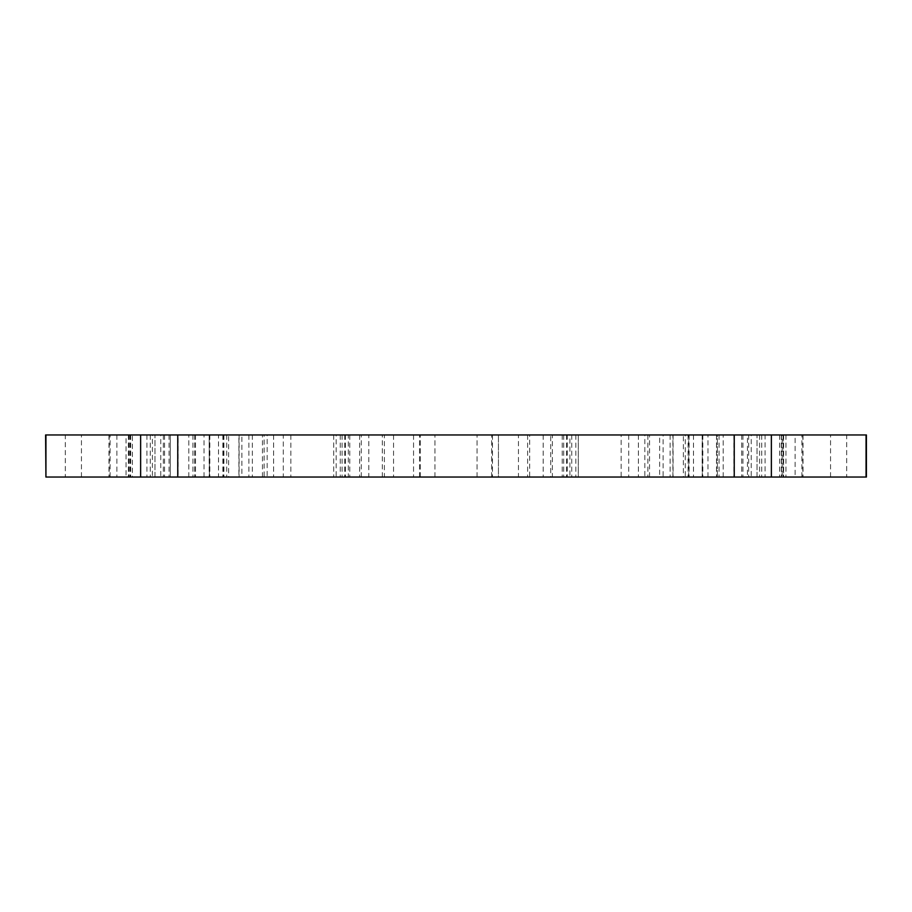 <?xml version="1.0" encoding="UTF-8"?>
<svg xmlns="http://www.w3.org/2000/svg" width="912" height="912" viewBox="0 0 912 912"><rect width="100%" height="100%" fill="white"/><g stroke="black" fill="none" stroke-linecap="round" stroke-linejoin="round"><path stroke-width="0.68" stroke-dasharray="4.56 3.42" d="M578.311 477.044L492.48 477.044L638.4 477.044L578.311 477.044L578.311 434.956L477.044 434.956L783.636 434.956L477.044 434.956L578.311 434.956L578.311 477.044M672.896 477.044L638.4 477.044L702.422 477.044L672.896 477.044L672.896 434.956L672.896 477.044M702.308 477.044L702.308 434.956L702.308 477.044M733.875 434.956L733.875 477.044L702.16 477.044L702.582 434.956M733.875 477.044L747.43 477.044L747.43 434.956M779.612 434.956L779.612 477.044L747.43 477.044M779.612 477.044L783.636 477.044L783.157 434.956M783.077 434.956L783.157 477.044M783.077 477.044L765.088 477.044L765.088 434.956M670.103 434.956L670.103 477.044L498.454 477.044L765.088 477.044M498.454 477.044L477.044 477.044L498.454 477.044L498.454 434.956L498.454 477.044M717.368 477.044L741.718 477.044L716.513 477.044L719.078 477.044L717.368 477.044L717.368 434.956L719.078 434.956L716.513 434.956L803.027 434.956L716.513 434.956L717.368 434.956L717.368 477.044M759.616 434.956L759.616 477.044L803.027 477.044L795.116 477.044L795.116 434.956M759.616 477.044L782.154 477.044L782.154 434.956M785.95 434.956L785.95 477.044L782.154 477.044M785.95 477.044L795.116 477.044M644.83 477.044L688.093 477.044L644.83 477.044L644.83 434.956L688.093 434.956L644.83 434.956M575.825 434.956L575.825 477.044L781.447 477.044L663.104 477.044L663.104 434.956L562.237 434.956L781.447 434.956L663.104 434.956M575.825 477.044L566.5 477.044L567.31 477.044L567.31 434.956M563.696 434.956L563.696 477.044L571.756 477.044L567.31 477.044M563.696 477.044L569.92 477.044L569.92 434.956M647.873 434.956L647.873 477.044L569.92 477.044M647.873 477.044L663.104 477.044M248.896 434.956L248.896 477.044L130.553 477.044L336.175 477.044L336.175 434.956L349.763 434.956L130.553 434.956L336.175 434.956M248.896 477.044L264.127 477.044L264.127 434.956M342.08 434.956L342.08 477.044L264.127 477.044M342.08 477.044L349.763 477.044L348.304 477.044L348.304 434.956M344.69 434.956L344.69 477.044L340.244 477.044L348.304 477.044M344.69 477.044L336.175 477.044M670.103 477.044L689.13 477.044L685.288 477.044L685.288 434.956M673.09 434.956L673.09 477.044L685.288 477.044M673.09 477.044L659.661 477.044L659.661 434.956M628.71 434.956L628.71 477.044L659.661 477.044M628.71 477.044L621.14 477.044L621.14 434.956M543.187 434.956L543.187 477.044L621.14 477.044M543.187 477.044L518.461 477.044L518.461 434.956M527.626 434.956L527.626 477.044L477.044 477.044L518.461 477.044M129.846 434.956L129.846 477.044L126.05 477.044L126.05 434.956L108.973 434.956L170.282 434.956L126.05 434.956M129.846 477.044L152.384 477.044L152.384 434.956M116.884 434.956L116.884 477.044L108.973 477.044L152.384 477.044M116.884 477.044L126.05 477.044M128.843 434.956L128.843 477.044L128.923 434.956L434.956 434.956L128.923 434.956M128.843 477.044L132.388 477.044L132.388 434.956M164.57 434.956L164.57 477.044L132.388 477.044M164.57 477.044L178.125 477.044L178.125 434.956M209.418 434.956L434.956 434.956L209.179 434.956L209.418 477.044L419.52 477.044L178.125 477.044M146.912 434.956L146.912 477.044L434.956 477.044L241.897 477.044L241.897 434.956L222.87 434.956L434.956 434.956L241.897 434.956M146.912 477.044L128.923 477.044M209.418 477.044L218.504 477.044L218.504 434.956M359.624 434.956L359.624 477.044L218.504 477.044M359.624 477.044L384.374 477.044L384.374 434.956M393.539 434.956L393.539 477.044L420.386 477.044L384.374 477.044M527.626 477.044L552.376 477.044L552.376 434.956M693.496 434.956L693.496 477.044L552.376 477.044M693.496 477.044L702.582 477.044M252.339 434.956L252.339 477.044L283.29 477.044L283.29 434.956M252.339 477.044L238.91 477.044L238.91 434.956M226.712 434.956L226.712 477.044L238.91 477.044M226.712 477.044L241.897 477.044M393.539 477.044L368.813 477.044L368.813 434.956M290.86 434.956L290.86 477.044L368.813 477.044M290.86 477.044L283.29 477.044M267.17 477.044L223.907 477.044L267.17 477.044L267.17 434.956L223.907 434.956L267.17 434.956M751.237 477.044L707.963 477.044L751.237 477.044L751.237 434.956L707.963 434.956L751.237 434.956M154.96 477.044L188.795 477.044L154.96 477.044L188.795 477.044L154.96 477.044L154.96 434.956L188.795 434.956L154.96 434.956L188.795 434.956L154.96 434.956L154.96 477.044M683.384 477.044L649.538 477.044L683.384 477.044L683.384 434.956L649.538 434.956L683.384 434.956M846.701 477.044L801.91 477.044L846.701 477.044L846.701 434.956L801.91 434.956L846.701 434.956M550.711 477.044L361.289 477.044L550.711 477.044L550.711 434.956L361.289 434.956L550.711 434.956M45.6 477.044L866.4 477.044M529.667 477.044L382.333 477.044L529.667 477.044L529.667 434.956L382.333 434.956L529.667 434.956M757.04 477.044L723.205 477.044L757.04 477.044L723.205 477.044L757.04 477.044L757.04 434.956L723.205 434.956L757.04 434.956L723.205 434.956L757.04 434.956L757.04 477.044M65.299 477.044L110.09 477.044L65.299 477.044L65.299 434.956L110.09 434.956L65.299 434.956M228.616 477.044L262.462 477.044L228.616 477.044L228.616 434.956L262.462 434.956L228.616 434.956M160.763 477.044L204.037 477.044L160.763 477.044L160.763 434.956L204.037 434.956L160.763 434.956M170.282 434.956L195.487 434.956L170.282 434.956L170.282 477.044L170.282 434.956M45.6 434.956L866.4 434.956M434.956 477.044L434.956 434.956L434.956 477.044M477.044 477.044L477.044 434.956L477.044 477.044M223.349 434.956L223.349 477.044M688.651 477.044L688.651 434.956M81.453 477.044L81.453 434.956M830.547 477.044L830.547 434.956M413.546 434.956L413.546 477.044L413.546 434.956M420.386 477.044L420.386 434.956L420.386 477.044M638.4 434.956L638.4 477.044L638.4 434.956M492.48 434.956L492.48 477.044L492.48 434.956M491.614 477.044L491.614 434.956L491.614 477.044M419.52 477.044L419.52 434.956L419.52 477.044M333.689 434.956L333.689 477.044L333.689 434.956M273.6 434.956L273.6 477.044L273.6 434.956M239.104 434.956L239.104 477.044L239.104 434.956M209.692 434.956L209.692 477.044L209.692 434.956M194.632 434.956L194.632 477.044L194.632 434.956M150.263 434.956L150.263 477.044M109.178 434.956L109.178 477.044M209.771 434.956L209.771 477.044M163.328 434.956L163.328 477.044M130.712 434.956L130.712 477.044M169.062 434.956L169.062 477.044M748.672 434.956L748.672 477.044M781.288 434.956L781.288 477.044M702.229 434.956L702.229 477.044M742.938 434.956L742.938 477.044M741.718 434.956L741.718 477.044L741.718 434.956M802.822 434.956L802.822 477.044M761.737 434.956L761.737 477.044M361.289 477.044L361.289 434.956M382.333 477.044L382.333 434.956M801.91 477.044L801.91 434.956M723.205 477.044L723.205 434.956L723.205 477.044M188.795 477.044L188.795 434.956L188.795 477.044M649.538 477.044L649.538 434.956M110.09 477.044L110.09 434.956M262.462 477.044L262.462 434.956M707.963 477.044L707.963 434.956M204.037 477.044L204.037 434.956M223.907 434.956L223.907 477.044M702.16 434.956L702.16 477.044L702.16 434.956M702.422 434.956L702.422 477.044L702.422 434.956M209.578 434.956L209.578 477.044L209.578 434.956M209.84 434.956L209.84 477.044L209.84 434.956M195.487 434.956L195.487 477.044L195.487 434.956M192.922 434.956L192.922 477.044M108.973 434.956L108.973 477.044M340.244 434.956L340.244 477.044M130.553 434.956L130.553 477.044M781.447 434.956L781.447 477.044M571.756 434.956L571.756 477.044M688.093 434.956L688.093 477.044M716.513 434.956L716.513 477.044L716.513 434.956M719.078 434.956L719.078 477.044M803.027 434.956L803.027 477.044M222.87 434.956L222.87 477.044M702.821 434.956L702.821 477.044M209.179 434.956L209.179 477.044M128.364 434.956L128.364 477.044M689.13 434.956L689.13 477.044M349.763 434.956L349.763 477.044M345.5 434.956L345.5 477.044M566.5 434.956L566.5 477.044M562.237 434.956L562.237 477.044M783.636 434.956L783.636 477.044"/><path stroke-width="1.37" d="M45.931 477.044L45.6 434.956L866.4 434.956L866.4 477.044L45.931 477.044L45.931 434.956M866.069 477.044L866.069 434.956M771.37 477.044L771.37 434.956M734.24 477.044L734.24 434.956M177.76 477.044L177.76 434.956M140.63 477.044L140.63 434.956"/></g></svg>
